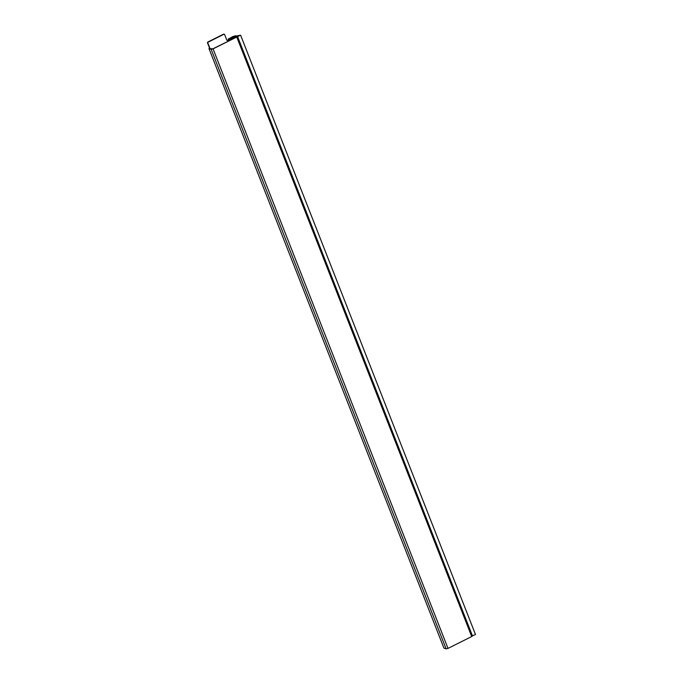 <?xml version="1.0" encoding="UTF-8"?>
<svg xmlns="http://www.w3.org/2000/svg" width="683" height="683" viewBox="0 0 683 683"><rect width="100%" height="100%" fill="white"/><g stroke="black" fill="none" stroke-linecap="round" stroke-linejoin="round"><path stroke-width="1.02" d="M233.91 37.181L233.287 36.327L228.583 38.957A1.093 0.999 -71.3 0 1 227.302 40.459A1.093 0.999 -71.3 0 1 226.713 39.887L224.647 34.602A0.657 0.598 108.7 0 0 223.853 34.295L208.178 42.133A0.657 0.598 108.7 0 0 207.854 43.003L210.065 48.647M228.25 38.846A1.093 0.999 -71.3 0 1 227.14 40.382M224.118 34.235A0.657 0.598 108.7 0 0 223.52 34.184L207.845 42.022A0.657 0.598 108.7 0 0 207.512 42.884L209.724 48.527M233.62 36.438L228.583 38.957M236.762 37.027L212.891 48.817L208.972 48.587L443.924 648.107L446.11 648.85L448.005 648.398L471.705 636.547L236.762 37.027L213.062 48.877L448.005 648.398M208.972 48.587L211.158 49.33L213.062 48.877M471.962 636.027L237.086 36.703L230.393 40.041L229.548 39.366L236.267 36.003L240.629 35.243L475.488 634.516L471.577 636.215M235.072 36.6L234.132 36.293L235.251 35.729L236.267 36.003M229.548 39.366L229.915 40.314M240.629 35.243L237.368 36.643L472.243 635.95M237.65 36.737L472.499 636.01M234.132 36.293L234.389 36.942M215.965 37.966L217.271 37.309L215.965 37.966M217.826 37.027L219.132 36.378L217.826 37.027M219.695 36.097L221.002 35.448L219.695 36.097M214.095 38.897L215.401 38.239L214.095 38.897M212.225 39.827L213.54 39.179L212.225 39.827M210.364 40.758L211.67 40.109L210.364 40.758M221.557 35.166L222.863 34.509L221.523 35.149M208.494 41.697L209.801 41.04L208.452 41.68M211.158 49.33L446.11 648.85"/></g></svg>
